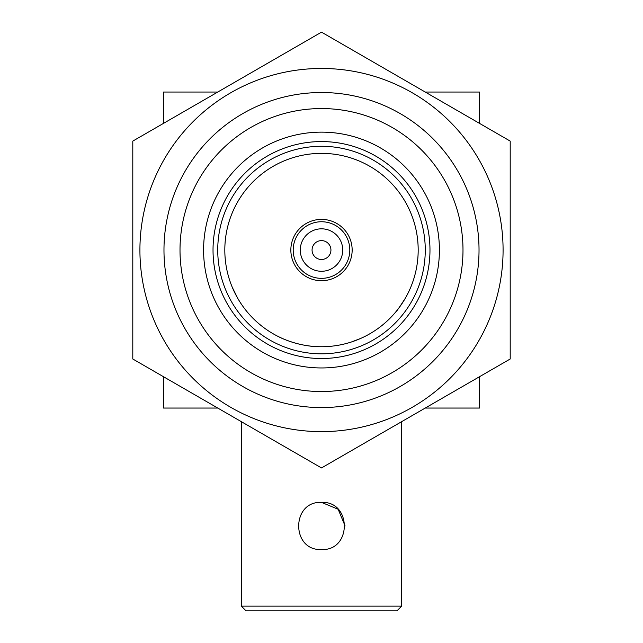 <?xml version="1.0" encoding="UTF-8"?>
<svg xmlns="http://www.w3.org/2000/svg" width="643" height="643" viewBox="0 0 643 643"><rect width="100%" height="100%" fill="white"/><g stroke="black" fill="none" stroke-linecap="round" stroke-linejoin="round"><path stroke-width="0.96" d="M321.5 346.73A96.683 96.683 0 0 1 224.817 250.047A96.683 96.683 0 0 1 321.5 153.364A96.683 96.683 0 0 1 418.183 250.047A96.683 96.683 0 0 1 321.5 346.73C298.513 347.099 278.7 336.836 279.054 336.916M321.5 146.282A103.764 103.764 0 0 1 425.264 250.047A103.764 103.764 0 0 1 321.5 353.811A103.764 103.764 0 0 1 217.736 250.047A103.764 103.764 0 0 1 321.5 146.282M321.5 141.573A108.474 108.474 0 0 1 429.974 250.047A108.474 108.474 0 0 1 321.5 358.521A108.474 108.474 0 0 1 213.026 250.047A108.474 108.474 0 0 1 321.5 141.573M241.318 606.132L401.682 606.132L396.964 610.85L246.036 610.85L241.318 606.132L241.318 421.655M345.082 525.942L338.162 509.264L321.5 502.376C351.866 500.945 351.954 550.963 321.5 549.54C291.046 550.963 291.134 500.953 321.5 502.376C291.134 500.953 291.038 550.963 321.5 549.54M401.682 606.132L401.682 421.655M330.936 250.047A9.436 9.436 0 0 0 321.5 240.611A9.436 9.436 0 0 0 312.064 250.047A9.436 9.436 0 0 0 321.5 259.483A9.436 9.436 0 0 0 330.936 250.047M342.727 250.047A21.227 21.227 0 0 0 321.5 228.82A21.227 21.227 0 0 0 300.273 250.047A21.227 21.227 0 0 0 321.5 271.274A21.227 21.227 0 0 0 342.727 250.047M349.8 250.047A28.3 28.3 0 0 0 321.5 221.747A28.3 28.3 0 0 0 293.2 250.047A28.3 28.3 0 0 0 321.5 278.347A28.3 28.3 0 0 0 349.8 250.047M352.155 250.047A30.655 30.655 0 0 1 321.5 280.702A30.655 30.655 0 0 1 290.845 250.047A30.655 30.655 0 0 1 321.5 219.392A30.655 30.655 0 0 1 352.155 250.047M479.027 250.047A157.527 157.527 0 0 1 321.5 407.574A157.527 157.527 0 0 1 163.973 250.047A157.527 157.527 0 0 1 321.5 92.52A157.527 157.527 0 0 1 479.027 250.047M462.992 250.047A141.492 141.492 0 0 1 321.5 391.539A141.492 141.492 0 0 1 180.008 250.047A141.492 141.492 0 0 1 321.5 108.554A141.492 141.492 0 0 1 462.992 250.047M203.59 250.047A117.91 117.91 0 0 0 321.5 367.957A117.91 117.91 0 0 0 439.41 250.047A117.91 117.91 0 0 0 321.5 132.137A117.91 117.91 0 0 0 203.59 250.047M139.917 250.047A181.583 181.583 0 0 1 321.5 68.463A181.583 181.583 0 0 1 503.083 250.047A181.583 181.583 0 0 1 321.5 431.63A181.583 181.583 0 0 1 139.917 250.047M510.204 250.047L510.204 141.098L321.5 32.15L132.796 141.098L132.796 358.995L321.5 467.943L510.204 358.995L510.204 250.047M360.667 338.443L351.504 341.955M217.752 408.048L163.499 408.048L163.499 376.726M163.499 123.368L163.499 92.045L217.752 92.045M425.248 92.045L479.501 92.045L479.501 123.368M479.501 376.726L479.501 408.048L425.248 408.048M237.765 298.392L232.332 287.421M395.501 312.265C396.056 312.168 399.303 307.547 405.235 298.392"/></g></svg>
